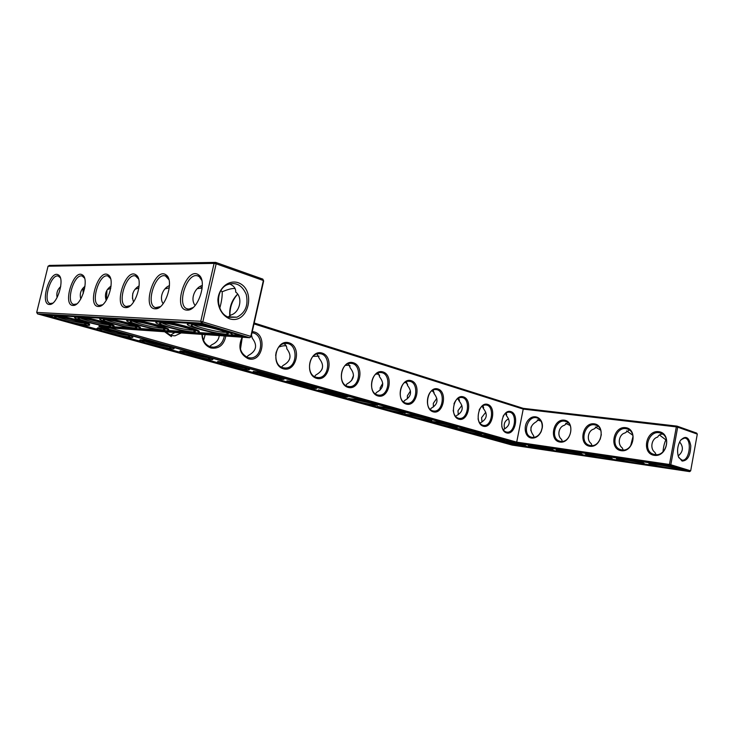 <?xml version="1.0" encoding="UTF-8"?>
<svg xmlns="http://www.w3.org/2000/svg" width="734" height="734" viewBox="0 0 734 734"><rect width="100%" height="100%" fill="white"/><g stroke="black" fill="none" stroke-linecap="round" stroke-linejoin="round"><path stroke-width="1.1" d="M220.98 290.572L222.163 291.793C227.32 289.609 231.247 288.508 233.944 288.49L234.981 288.59M229.366 283.81C233.889 285.783 235.981 288.517 235.66 292.031C243.349 297.499 239.834 313.134 230.403 315.143L228.265 317.024M262.827 279.113L263.653 280.92L262.827 279.113L215.658 262.377L49.453 265.405L48.059 266.222L36.7 312.4L200.777 321.281L250.808 336.365L263.368 280.516L216.163 263.809L202.859 321.712L201.694 323.134L37.544 313.886L512.13 445.088L689.676 471.623L669.812 465.576L669.472 464.475L516.699 442.134L516.424 443.024L103.338 327.456L249.643 337.723L201.694 323.134L200.777 321.281L214.089 263.387L48.059 266.222M229.907 315.29L230.403 315.455M254.203 322.997L523.269 408.352L677.014 426.124L676.335 426.885L523.223 409.095L523.269 408.352M697.3 434.106L696.639 433.088L677.014 426.124L677.684 427.16L676.335 426.885L669.472 464.475L670.821 464.75L677.684 427.16L697.3 434.106L690.676 470.824L670.821 464.75L669.812 465.576L516.424 443.024M222.163 291.793C222.411 295.986 221.622 301.445 219.787 308.17M237.458 294.27C231.751 300.151 229.192 307.381 229.77 315.95M229.127 317.336C216.502 314.17 214.567 290.948 226.531 285.003C235.421 281.489 242 284.673 246.266 294.545C248.532 305.261 245.422 312.803 236.926 317.189L229.127 317.336M195.143 305.454C189.803 298.94 195.152 287.26 202.345 285.453M201.813 280.406L199.263 276.672L197.886 275.966C186.913 271.571 175.903 306.307 187.445 308.876L188.977 309.069L193.079 307.546M200.584 286.343L202.07 289.104M215.658 262.377L216.163 263.809L214.089 263.387L215.658 262.377M254.001 323.896L523.223 409.095L516.699 442.134L109.871 327.914M193.813 324.868C196.951 327.089 216.668 331.933 223.98 332.3L226.145 332.309M237.513 294.352C232.238 300.325 229.714 307.463 229.944 315.767M229.641 318.813C222.769 316.07 218.09 308.564 217.897 299.821C218.649 288.04 228.43 279.746 237.871 282.599C256.836 288.976 248.762 324.914 229.641 318.813M187.032 310.115L187.436 310.115C198.208 310.803 207.85 280.416 198.611 274.901C186.363 265.552 171.82 309.84 187.032 310.115M162.205 322.997C165.572 325.144 184.757 329.832 191.491 330.162L193.189 330.19M163.141 303.683C158.874 297.765 163.278 287.71 169.481 285.627L169.481 285.654M168.903 279.617L165.489 275.984C155.36 272.02 144.983 305.399 155.645 307.638L160.379 306.61M197.382 288.636L201.685 288.077M263.653 280.92L251.129 336.667L249.643 337.723L251.129 336.667M164.655 331.759L171.389 336.64M201.933 334.374C202.281 341.383 205.291 345.925 210.933 347.999C218.86 349.109 223.842 345.127 225.879 336.053M242.119 337.2C237.834 347.182 239.853 354.348 248.202 358.697C263.359 363.55 267.974 332.575 252.257 331.63M283.37 368.798C296.444 372.643 302.124 346.751 289.104 342.833C275.966 338.567 270.048 365.137 283.37 368.798M316.611 378.349C328.988 381.992 334.438 356.77 322.116 353.072C309.684 349.026 304.014 374.881 316.611 378.349M348.09 387.387C359.816 390.837 365.055 366.266 353.375 362.761C341.594 358.926 336.154 384.111 348.09 387.387M377.937 395.956C389.066 399.241 394.103 375.267 383.01 371.945C371.835 368.303 366.615 392.855 377.937 395.956M406.269 404.095C416.848 407.214 421.692 383.827 411.159 380.671C400.544 377.212 395.516 401.149 406.269 404.095M433.216 411.838C443.272 414.802 447.951 391.965 437.923 388.965C427.821 385.671 422.986 409.031 433.216 411.838M458.86 419.197C468.448 422.032 472.953 399.718 463.402 396.865C453.777 393.718 449.116 416.536 458.86 419.197M483.302 426.215C492.441 428.922 496.799 407.113 487.679 404.397C478.513 401.397 474.008 423.683 483.302 426.215M506.616 432.913C515.341 435.501 519.553 414.169 510.855 411.581C502.102 408.71 497.753 430.5 506.616 432.913M589.815 446.272C601.687 448.079 606.027 425.096 594.09 423.812C582.365 422.279 578.062 444.694 589.815 446.272M559.969 442.07C571.245 443.795 575.548 421.399 564.198 420.169C553.051 418.719 548.793 440.574 559.969 442.07M531.572 438.079C535.636 438.345 538.848 436.17 541.197 431.546L542.27 427.83C543.729 418.747 534.948 413.26 528.985 419.316C522.847 425.032 524.48 437.253 531.572 438.079M654.324 455.355C667.509 457.355 671.94 433.106 658.692 431.665C645.672 429.968 641.287 453.603 654.324 455.355M621.23 450.694C633.726 452.594 638.112 428.995 625.551 427.638C613.202 426.023 608.853 449.034 621.23 450.694M682.097 461.062C687.611 460.768 690.51 455.649 690.767 445.694C688.96 436.813 685.501 435.115 680.381 440.574C677.482 445.74 676.84 451.153 678.464 456.814L682.097 461.062M98.338 306.473L98.595 306.473C107.384 307.179 115.926 278.837 108.127 274.865C98.494 268.121 86.63 306.417 98.338 306.473M73.005 305.436L73.226 305.436C81.465 306.133 89.713 278.48 82.336 274.892C73.4 268.763 62.188 305.427 73.005 305.436M49.426 304.463L49.618 304.472C57.353 305.151 65.317 278.177 58.353 274.929C50.031 269.323 39.397 304.491 49.426 304.463M155.103 308.803L155.443 308.803C165.489 309.509 174.738 279.782 165.994 274.865C154.718 266.543 141.222 308.619 155.103 308.803M125.624 307.592L125.918 307.592C135.313 308.298 144.185 279.259 135.928 274.855C125.523 267.387 112.908 307.482 125.624 307.592M246.551 357.119L248.487 355.394C256.405 351.045 257.689 345.338 252.331 338.264L251.487 335.08M242.449 337.438L242.908 337.255M457.732 398.58L459.356 401.305L458.768 397.984M431.987 390.717L434.161 392.727L434.088 393.617L433.225 390.029M403.672 401.984L404.425 400.599C411.306 396.773 412.361 391.754 407.572 385.543L406.388 381.689M404.81 382.533L406.012 382.726L407.654 384.405M570.098 425.481L565.675 423.353M567.795 422.536L564.318 425.353C558.712 426.555 556.858 436.051 561.602 439.409L562.308 441.391M541.013 421.169L537.343 419.931M539.251 419.059L536.196 421.811C530.251 425.325 529.352 429.904 533.508 435.528L534.049 437.381M505.478 413.389L506.46 415.655L506.304 412.829M482.192 406.141L483.449 408.645L483.1 405.572M375.478 393.965L376.423 392.479C383.497 388.561 384.588 383.423 379.689 377.047L378.148 372.927M376.037 374.065L378.285 374.221L379.661 375.248M345.797 385.497L346.962 383.937C354.219 379.918 355.357 374.652 350.357 368.119L348.402 363.697M345.503 365.321L349.109 365.275L350.155 365.871M314.501 376.56L315.904 374.936C323.373 370.817 324.556 365.404 319.437 358.706L317.005 353.981M313.106 356.339L319.07 356.164M281.471 367.119L283.122 365.44C290.82 361.201 292.049 355.641 286.81 348.769C286.875 346.375 285.875 344.696 283.838 343.723M278.773 347.063C282.039 345.897 284.434 345.512 285.957 345.907L286.288 346.026M663.004 451.749C663.453 446.767 664.417 442.813 665.885 439.868L666.435 439.629M665.885 439.868L659.426 434.968M662.664 434.133C660.325 434.069 658.646 435.06 657.636 437.115C651.59 438.409 649.682 448.667 654.847 452.309L656.141 454.658M632.846 435.271L626.597 430.867M629.377 430.06L624.928 432.996C619.037 434.262 617.147 444.244 622.157 447.786L623.239 450.015M600.687 430.188L595.384 426.995M597.797 426.197L593.861 429.078C588.108 430.308 586.246 440.042 591.118 443.492L591.999 445.593M164.976 288.912L169.315 287.792M82.428 288.838L82.942 289.389L84.603 288.701M135.019 289.279L138.928 287.957M107.329 289.636L110.77 288.297M224.833 334.053L227.421 334.034C234.027 333.383 203.208 324.933 193.758 324.868C182.115 324.373 213.117 333.456 224.833 334.053M192.336 331.851L194.565 331.832C200.887 331.291 170.6 323.052 161.829 322.978C151.011 322.501 181.527 331.309 192.336 331.851M165.499 331.823L171.04 335.475L174.976 335.833L181.28 332.924M164.214 329.805C170.233 329.346 140.497 321.299 132.331 321.235C122.248 320.776 152.277 329.318 162.278 329.814L164.214 329.805L163.48 328.603M202.281 334.401C202.63 340.805 205.392 344.962 210.566 346.861L213.658 347.219C219.484 346.411 223.035 342.65 224.32 335.943M242.596 337.227C238.155 346.521 239.89 353.311 247.808 357.586L250.303 357.926C262.9 358.403 264.57 333.952 252.01 332.731M282.957 367.706L285.012 368.018C298.032 368.798 298.573 342.301 285.489 343.466C274.378 343.347 272.094 365.284 282.957 367.706M316.189 377.276L317.914 377.56C330.172 378.588 331.291 352.944 318.941 353.687C308.28 353.238 305.739 374.955 316.189 377.276M347.65 386.341L349.118 386.589C360.678 387.8 362.22 362.926 350.549 363.367C340.337 362.679 337.631 384.111 347.65 386.341M377.487 394.929L378.753 395.158C389.671 396.479 391.525 372.34 380.469 372.551C370.698 371.679 367.872 392.809 377.487 394.929M405.819 403.085L406.911 403.296C417.261 404.691 419.316 381.23 408.847 381.276C399.498 380.276 396.599 401.058 405.819 403.085M432.748 410.847L433.711 411.031C443.519 412.471 445.74 389.653 435.794 389.571C426.849 388.469 423.922 408.911 432.748 410.847M453.199 410.269C453.75 414.536 455.484 417.196 458.383 418.233L459.236 418.398C468.558 419.866 470.889 397.635 461.429 397.461C458.144 397.479 455.658 399.645 453.97 403.939M478.063 418.775C478.807 422.279 480.394 424.445 482.825 425.27L483.578 425.417C492.441 426.904 494.844 405.232 485.844 404.984C483.091 404.929 480.862 406.627 479.146 410.077M501.781 426.5C502.588 429.463 504.038 431.289 506.139 431.977L506.809 432.115C515.25 433.601 517.709 412.462 509.13 412.159C506.754 412.068 504.735 413.453 503.074 416.334M590.512 445.547C600.678 447.547 605.724 427.674 595.705 425.133C585.172 421.334 578.667 442.749 589.567 445.345L590.512 445.547M560.666 441.363C570.373 443.281 575.273 423.793 565.685 421.444C555.656 417.885 549.454 438.785 559.831 441.189L560.666 441.363M532.269 437.381C536.013 437.629 538.967 435.629 541.123 431.372L542.123 427.959C542.564 422.784 540.903 419.444 537.132 417.93C527.572 414.6 521.635 435.005 531.517 437.235L532.269 437.381M655.012 454.575C666.178 456.75 671.582 436.143 660.646 433.133C648.984 428.72 641.727 451.236 653.811 454.318L655.012 454.575M621.918 449.942C632.57 452.025 637.782 431.785 627.313 429.023C616.239 424.94 609.385 446.887 620.863 449.713L621.918 449.942M690.676 470.824L689.676 471.623M678.794 457.631L682.014 460.135C689.694 461.594 692.437 438.281 684.611 438.07L681.042 439.657M37.544 313.886L36.7 312.4M110.54 278.525L107.944 276.048C99.237 272.754 89.906 303.683 99.081 305.436L102.476 304.803M84.548 278.14L82.263 276.085C74.171 273.057 65.262 302.894 73.804 304.445L76.712 303.94M60.371 277.837L58.371 276.112C50.82 273.323 42.297 302.133 50.27 303.518L52.765 303.124M138.579 279.003L135.597 276.021C126.22 272.415 116.403 304.518 126.285 306.5L130.276 305.693M219.209 335.585C218.824 339.64 216.356 342.695 211.814 344.76L209.585 346.521M205.171 334.603L203.547 340.448M170.389 335.264L174.912 332.484M82.942 289.389L83.236 293.637M242.192 337.842L240.458 349.219M456.429 415.673C462.971 412.031 463.952 407.242 459.356 401.305M461.869 405.425L457.988 410.701L458.282 414.682M436.803 398.333L433.289 403.406L433.427 406.975M430.491 409.6L431.06 408.324C437.767 404.59 438.776 399.691 434.088 393.617M410.462 390.974L407.398 395.764L407.379 398.81M382.744 383.377L380.203 387.745L380.074 390.103M600.183 439.271L601.329 434.537M530.847 430.674L531.031 427.05M503.46 430.087L503.726 429.39L503.561 430.207M503.726 429.39C509.956 425.904 510.864 421.325 506.46 415.655M508.589 418.82C504.634 420.921 503.341 424.28 504.726 428.895M485.77 412.242L481.577 417.655L482.018 421.977M480.284 423.619L480.623 422.692C487.009 419.123 487.954 414.444 483.449 408.645M353.485 375.624L351.458 380.707M322.299 368.385L321.694 369.881M276.213 351.999L275.645 355.485M678.179 455.924C683.235 451.731 683.712 447.052 679.62 441.905M630.644 445.877L633.057 436.235M133.579 302.013C131.12 295.077 132.982 289.673 139.157 285.829M80.795 298.94C79.428 293.774 80.832 289.563 84.997 286.306M106.971 290.169L106.421 300.114M57.133 297.49C56.224 293.15 57.417 289.517 60.711 286.599M132.817 293.261L132.441 298.435M106.21 300.445C104.338 294.417 105.953 289.618 111.073 286.049M227.953 334.998L230.357 335.043C241.954 334.906 199.446 323.235 189.299 323.868C178.435 324.015 214.576 334.319 227.953 334.998M133.001 321.272C136.588 323.364 155.232 327.887 161.443 328.19L162.719 328.217M195.409 332.759L197.483 332.805C208.346 332.731 166.985 321.464 157.59 322.015C147.406 322.116 183.023 332.135 195.409 332.759M41.957 314.794L202.823 324.024L244.284 336.622L98.906 326.547L516.121 443.171L668.958 465.668L686.162 470.898L512.405 444.96L41.957 314.794M207.805 357.596C203.511 357.412 188.867 354.109 184.858 352.421M244.477 367.807C240.257 367.596 226.43 364.523 222.485 362.917M168.921 346.778C164.554 346.613 149.02 343.062 144.947 341.282M127.633 335.282C123.174 335.154 106.678 331.318 102.521 329.447M57.353 316.831C61.518 318.776 78.529 322.822 83.447 323.052L83.713 323.07M279.122 377.459C274.975 377.221 261.919 374.358 258.019 372.826M452.474 425.784L435.702 422.325M477.871 432.638L460.512 429.234M427.105 418.71L409.691 415.086M400.461 411.279L382.377 407.489M372.45 403.461L353.678 399.489M607.926 457.878L590.898 454.539M577.805 453.419L561.501 450.19M549.133 449.18L533.508 446.061M521.81 445.143L506.836 442.116M499.753 438.978L484.192 435.822M342.98 395.25C336.365 394.406 329.86 393.011 323.465 391.075M311.913 386.589C305.032 385.717 298.27 384.258 291.627 382.203M672.968 467.485L654.37 463.925M639.608 462.558L621.817 459.108M105.935 319.675C109.733 321.712 127.826 326.079 133.57 326.355L134.469 326.382M80.786 318.198C84.768 320.189 102.32 324.391 107.632 324.648L108.201 324.676M227.503 334.016L226.467 332.456M188.143 323.997L188.014 323.171M198.162 323.758L208.355 325.703M231.182 332.64L231.559 333.988M156.645 322.107L156.406 321.364M165.756 321.896C181.087 324.235 203.786 331.181 198.492 331.823M501.817 441.088L501.744 441.455C502.524 440.941 517.644 443.703 524.012 445.529L526.764 446.685C525.388 447.446 499.193 441.969 501.744 441.455L491.817 438.684M479.137 435.17L468.714 432.28M455.438 428.601L444.52 425.573M430.619 421.72L419.169 418.545M404.581 414.499L392.562 411.168M377.248 406.92L364.624 403.416M348.512 398.957L335.227 395.268M318.272 390.571L304.28 386.69M286.398 381.735L271.635 377.643M252.753 372.404L237.155 368.083M217.2 362.55L200.685 357.972M179.546 352.109L162.04 347.255M139.616 341.044L121.037 335.888M97.2 329.282L77.428 323.795M52.059 316.767L45.747 315.014M682.069 469.65L678.225 469.081C677.124 470.182 646.553 464.154 649.021 463.337C649.572 462.521 669.61 466.017 676.133 468.081L678.207 469.09M657.939 466.062L644.801 464.108M625.542 461.246L613.064 459.383M594.769 456.658L582.906 454.897M565.492 452.309L554.188 450.621M537.6 448.153L526.829 446.547M98.906 326.547L99.099 325.758L105.476 326.199M240.22 335.383L231.669 334.805M220.503 334.043L198.73 332.557M188.409 331.851L168.269 330.483M158.709 329.823L140.02 328.557M131.138 327.951L113.752 326.758M203.887 356.394C208.704 357.77 210.686 358.605 209.823 358.898C206.768 359.788 176.068 352.228 183.142 352.311C187.886 352.641 194.804 353.999 203.887 356.394M241.156 366.798C245.486 368.028 247.294 368.789 246.551 369.064C243.871 369.973 214.144 362.798 220.659 362.798C225.338 363.11 232.173 364.44 241.156 366.798M164.333 345.347C169.701 346.888 171.884 347.806 170.884 348.118C167.425 348.989 135.662 341.007 143.332 341.172C148.149 341.53 155.149 342.916 164.333 345.347M122.294 333.612C128.285 335.337 130.707 336.356 129.542 336.686C125.642 337.521 92.695 329.071 101.026 329.337C105.916 329.713 113.008 331.144 122.294 333.612M84.254 324.511L85.566 324.52C90.777 324.235 62.592 316.776 55.968 316.721C47.692 316.317 76.226 324.134 84.254 324.511M276.351 376.615C280.25 377.726 281.893 378.414 281.26 378.68C278.92 379.588 250.092 372.771 256.083 372.707C260.698 372.991 267.451 374.303 276.351 376.615M452.098 425.674L455.034 426.867C454.144 427.738 429.463 422.417 433.17 422.151C437.427 422.389 443.74 423.564 452.098 425.674M476.595 432.519L479.311 433.611C478.577 434.464 454.438 429.317 457.878 429.041C459.245 428.757 471.164 430.968 476.595 432.519M426.399 418.508L429.583 419.802C428.509 420.683 403.25 415.169 407.26 414.921C411.572 415.169 417.949 416.361 426.399 418.508M399.406 410.967L402.874 412.389C401.59 413.288 375.707 407.553 380.047 407.333C384.414 407.581 390.864 408.792 399.406 410.967M371.019 403.049L374.79 404.599C373.285 405.507 346.742 399.544 351.448 399.351C355.871 399.599 362.394 400.837 371.019 403.049M608.651 458.08L610.66 458.933C610.449 459.934 585.053 454.786 588.154 454.374C589.347 453.97 603.458 456.511 608.651 458.08M578.438 453.603L580.566 454.484C580.255 455.419 555.675 450.382 558.739 450.015C559.914 449.639 573.263 452.071 578.438 453.603M549.693 449.336L551.922 450.245C551.528 451.116 527.7 446.18 530.719 445.859C531.875 445.52 544.545 447.841 549.693 449.336M522.305 445.272L524.636 446.208C524.177 447.015 501.038 442.189 504.001 441.896C505.139 441.593 517.195 443.813 522.305 445.272M499.973 439.042L502.487 440.051C501.9 440.886 478.274 435.904 481.467 435.62C482.715 435.317 494.707 437.537 499.973 439.042M341.136 394.708L345.246 396.406C343.484 397.323 316.244 391.094 321.336 390.938C325.823 391.204 332.419 392.461 341.136 394.708M309.62 385.91L314.115 387.781C312.078 388.69 284.067 382.185 289.591 382.075C294.141 382.35 300.821 383.625 309.62 385.91M673.922 467.76L675.693 468.549C675.757 469.705 648.48 464.319 651.645 463.805C652.829 463.301 668.72 466.108 673.922 467.76M640.433 462.796L642.333 463.613C642.241 464.695 615.945 459.429 619.083 458.97C620.276 458.511 635.231 461.191 640.433 462.796M134.395 327.914L136.084 327.914C141.827 327.52 112.605 319.685 105.008 319.62C95.585 319.18 125.119 327.465 134.395 327.914M108.448 326.153L109.935 326.162C115.403 325.823 86.713 318.18 79.611 318.125C70.794 317.703 99.833 325.74 108.448 326.153M635.662 460.768L642.635 462.493L644.782 463.989M603.834 456.08L610.743 457.777L613.028 459.291M573.603 451.63L580.438 453.3L582.86 454.823M544.83 447.391L551.601 449.043L554.142 450.575M517.433 443.364L524.122 444.978L526.792 446.52M501.854 440.914L514.919 442.831M504.9 440.914L504.423 440.785L504.9 440.877M504.423 440.703L503.845 440.62L504.423 440.703M503.845 440.62L504.836 440.822L503.854 440.666M479.219 434.803L492.312 436.51M455.575 428.234L468.641 429.895M430.803 421.344L443.831 422.958M404.819 414.123L417.793 415.683M377.533 406.535L390.442 408.04M348.852 398.553L361.669 399.993M127.532 320.363L127.193 319.685M135.845 320.18C150.672 322.455 173.334 329.327 167.93 329.814M318.648 390.158L331.364 391.525M286.81 381.295L286.911 380.818L299.408 382.588M253.193 371.945L253.313 371.404L265.644 373.147M217.64 362.055L217.778 361.449L229.935 363.165M100.549 318.758L100.136 318.134M108.155 318.593C122.495 320.813 145.112 327.593 139.616 327.942M212.97 358.431L212.557 358.898M179.995 351.577L180.151 350.889L192.088 352.586M174.096 347.558L173.674 348.145M140.01 340.438L140.222 339.695L151.92 341.365M75.464 317.272L74.996 316.693M82.456 317.116C96.347 319.29 118.88 325.979 113.284 326.199M132.799 336.016L132.515 336.713M97.439 328.557L97.778 327.786L109.21 329.419M85.933 324.419L85.474 324.364M52.086 315.895L51.573 315.345M58.527 315.748C71.996 317.868 94.438 324.465 88.75 324.566M165.306 330.685L167.095 330.731C177.298 330.713 137.001 319.813 128.285 320.308C118.715 320.363 153.81 330.126 165.306 330.685M205.52 356.55C211.741 358.33 214.025 359.357 212.392 359.614C207.548 360.275 173.453 351.889 179.986 351.614C185.335 351.843 193.849 353.485 205.52 356.55M242.816 366.972C248.413 368.569 250.505 369.496 249.074 369.752C244.697 370.45 211.64 362.477 217.622 362.146C220.026 361.807 234.155 364.514 242.816 366.972M165.939 345.494C172.857 347.485 175.38 348.604 173.518 348.87C168.159 349.485 132.909 340.64 140.047 340.429C145.488 340.686 154.112 342.374 165.939 345.494M123.853 333.731C131.57 335.961 134.368 337.2 132.239 337.475C126.331 338.025 89.805 328.667 97.594 328.548C103.127 328.832 111.88 330.557 123.853 333.731M87.135 325.318L88.346 325.355C96.851 325.428 59.399 315.51 52.371 315.877C44.379 315.859 77.832 324.878 87.135 325.318M278.03 376.808C283.076 378.249 284.985 379.093 283.737 379.331C279.801 380.065 247.688 372.468 253.157 372.083C255.359 371.716 269.626 374.413 278.03 376.808M453.823 425.922L457.264 427.399C455.273 428.179 427.482 422.178 430.739 421.674C431.904 421.178 446.822 423.913 453.823 425.922M478.311 432.766L481.504 434.124C479.733 434.895 452.511 429.087 455.502 428.573C456.539 428.078 471.531 430.821 478.311 432.766M428.124 418.738L431.849 420.353C429.601 421.132 401.214 414.93 404.755 414.426C406.076 413.948 420.903 416.673 428.124 418.738M401.131 411.196C404.544 412.169 405.893 412.756 405.177 412.958C402.645 413.737 373.615 407.306 377.478 406.81C378.946 406.352 393.69 409.077 401.131 411.196M372.734 403.269C376.496 404.333 377.955 404.975 377.129 405.186C374.303 405.957 344.585 399.287 348.797 398.81C350.439 398.36 365.064 401.076 372.734 403.269M610.633 458.374L613 459.447C611.743 460.392 583.154 454.594 585.695 453.924C586.383 453.245 604.137 456.41 610.633 458.374M580.328 453.878L582.824 454.988C581.511 455.86 553.785 450.181 556.344 449.566C557.078 448.951 573.869 451.961 580.328 453.878M551.491 449.603L554.115 450.74C552.766 451.548 525.838 445.978 528.397 445.41C529.159 444.85 545.068 447.731 551.491 449.603M501.689 439.29L504.643 440.547C503.084 441.308 476.384 435.675 479.146 435.161C480.054 434.656 495.111 437.409 501.689 439.29M342.842 394.91C346.98 396.094 348.577 396.791 347.622 397.011C344.457 397.782 314.005 390.827 318.602 390.378C320.419 389.947 334.933 392.662 342.842 394.91M311.317 386.112C315.886 387.414 317.62 388.176 316.537 388.405C313.005 389.158 281.755 381.9 286.765 381.478C288.774 381.074 303.16 383.79 311.317 386.112M642.525 463.099L644.746 464.145C643.571 465.163 614.037 459.245 616.542 458.502C617.175 457.768 636.011 461.09 642.525 463.099M137.368 328.768L138.937 328.814C148.516 328.832 109.228 318.281 101.127 318.721C92.135 318.749 126.679 328.245 137.368 328.768M111.375 326.979L112.752 327.015C121.771 327.07 83.428 316.849 75.886 317.253C67.418 317.244 101.411 326.502 111.375 326.979M236.926 317.189L228.696 316.804M188.684 309.262L189.785 309.61M199.153 276.388L200.345 276.791M199.263 276.672L198.611 274.901M188.977 309.069L187.436 310.115M156.709 307.968L157.727 308.28M166.581 276.351L167.691 276.718M459.512 400.094L459.401 400.626M506.671 414.343L506.469 415.371M483.633 407.379L483.477 408.168M193.712 330.419L194.565 331.832M166.664 276.571L165.994 274.865M156.957 307.803L155.443 308.803M108.834 276.461L108.127 274.865M100.063 305.546L98.595 306.473M83.052 276.434L82.336 274.892M74.666 304.546L73.226 305.436M59.069 276.415L58.353 274.929M51.031 303.61L49.618 304.472M136.625 276.507L135.928 274.855M127.413 306.628L125.918 307.592M213.658 347.219L211.144 347.008M174.976 335.833L171.334 335.557M250.303 357.926L248.514 357.761M378.753 395.158L378.212 395.094M349.118 386.589L348.411 386.515M317.914 377.56L316.96 377.459M285.012 368.018L283.719 367.89M127.193 306.775L128.129 307.051M136.542 276.323L137.579 276.663M59.821 276.562L59.014 276.314M51.591 303.904L50.885 303.692M99.87 305.665L100.732 305.922M108.76 276.314L109.724 276.617M74.501 304.647L75.281 304.876M82.988 276.305L83.878 276.58M189.299 323.868L189.445 323.254M157.59 322.015L157.727 321.437M209.41 358.238L209.823 358.898M246.184 368.477L246.551 369.064M170.426 347.384L170.884 348.118M129.028 335.851L129.542 336.686M84.997 323.593L85.566 324.52M280.938 378.157L281.26 378.68M313.822 387.323L314.115 387.781M135.386 326.777L136.084 327.914M109.302 325.134L109.935 326.162M649.021 463.337L649.122 462.75M616.542 458.502L616.643 457.97M585.695 453.924L585.787 453.428M556.344 449.566L556.436 449.107M479.146 435.161L479.265 434.611M455.502 428.573L455.621 428.005M430.739 421.674L430.858 421.087M404.755 414.426L404.884 413.829M377.478 406.81L377.606 406.205M348.797 398.81L348.925 398.177M128.285 320.308L128.413 319.758M318.602 390.378L318.739 389.726M286.765 381.478L286.911 380.818M253.157 372.083L253.313 371.404M217.622 362.146L217.778 361.449M101.127 318.721L101.255 318.198M179.986 351.614L180.151 350.889M140.047 340.429L140.222 339.695M75.886 317.253L76.006 316.749M97.594 328.548L97.778 327.786M52.371 315.877L52.49 315.4"/></g></svg>
